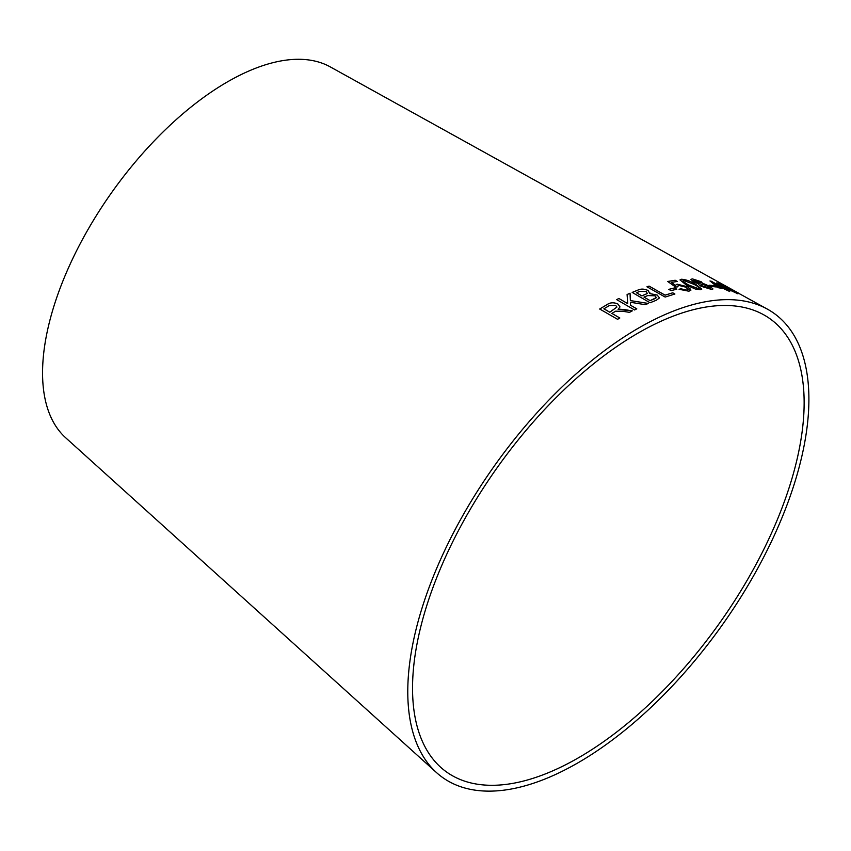 <?xml version="1.0" encoding="UTF-8"?>
<svg xmlns="http://www.w3.org/2000/svg" width="851" height="851" viewBox="0 0 851 851"><rect width="100%" height="100%" fill="white"/><g stroke="black" fill="none" stroke-linecap="round" stroke-linejoin="round"><path stroke-width="1.28" d="M484.655 785.037A278.415 135.649 125.5 0 0 744.827 584.243A278.415 135.649 125.5 0 0 763.741 314.806A278.415 135.649 125.5 0 0 497.952 466.571A278.415 135.649 125.5 0 0 440.616 767.219A278.415 135.649 125.5 0 0 484.655 785.037M481.645 790.866A285.181 138.947 125.5 0 0 748.146 585.19A285.181 138.947 125.5 0 0 767.517 309.2A285.181 138.947 125.5 0 0 495.271 464.657A285.181 138.947 125.5 0 0 436.531 772.612A285.181 138.947 125.5 0 0 481.645 790.866M734.094 290.67L330.358 66.942A228.142 111.162 125.5 0 0 112.555 191.305A228.142 111.162 125.5 0 0 65.57 437.68L436.531 772.612M732.403 289.734L734.562 290.936M745.923 297.307L767.517 309.2M729.318 288.085L726.35 286.702M736.179 291.882L728.701 287.819M736.966 293.606C738.636 293.978 736.668 292.659 731.083 289.659L717.829 283.032C716.085 282.766 718.021 284.16 723.627 287.191L737.977 293.829M736.955 293.648C738.615 294.01 736.658 292.691 731.073 289.691L716.797 282.862M723.212 287.872L709.989 280.936L718.297 287.723L723.765 288.691L729.722 291.499L711.234 281.213M716.34 286.968L714.053 285.691L709.117 285.181L711.404 286.457L716.34 286.968M698.618 284L699.096 283.638C698.086 284.053 698.777 284.936 701.171 286.287L711.33 289.383L712.957 288.957L710.138 286.425L702.883 283.681L701.139 281.702L692.416 278.894L690.927 279.33L693.267 281.585L698.628 283.989M712.957 288.978L710.117 286.457L703.107 283.447M686.289 285.021L695.224 288.989L700.352 289.702L701.788 289.117L695.469 284.138C690.704 281.213 686.034 279.585 681.46 279.245L680.013 279.883L686.289 285.021M677.609 286.861L678.587 285.362L685.895 287.181L688.225 289.606L687.172 290.191L680.843 288.787L679.087 289.287L689.002 291.233L690.714 289.372L687.629 286.808L677.109 284.16L675.417 285.319L671.343 282.404L677.3 281.447L675.173 280.245L667.727 281.479L675.598 287.053L677.609 286.861L677.407 286.085M690.704 289.414L690.863 290.265L687.629 286.808M676.811 289.212L674.566 287.936L668.78 289.351L671.024 290.616L676.811 289.212L674.566 287.936L668.769 289.393M646.973 286.787L665.142 297.052L674.896 294.01L672.747 292.797L665.067 295.137L649.047 286.085L646.973 286.787M659.493 297.946L657.153 295.063L649.781 293.627L648.249 290.585C644.537 288.872 641.228 288.659 638.303 289.925L632.165 292.414L650.068 302.765L656.291 300.243L659.504 297.924L657.163 295.031L649.781 293.595L650.036 292.978M648.239 303.435L630.368 300.584L630.038 293.201L627.081 294.531L627.74 303.626L618.868 298.488L616.677 299.626L634.569 309.966L636.771 308.839L630.559 305.254L630.421 302.254L645.366 304.711L648.239 303.435M623.613 311.423L629.527 312.349L632.304 310.849L618.113 309.477L619.996 306.892L617.932 304.062C613.911 302.222 610.295 302.392 607.103 304.562L599.689 309.009L617.592 319.327L619.805 317.976L611.858 313.391L615.741 311.168L623.613 311.423M632.304 310.881L624.538 309.604M624.538 309.636L620.336 309.243M620.326 309.275L618.113 309.477M619.996 306.913L617.932 304.062C613.901 302.254 610.295 302.424 607.103 304.594L607.103 304.562M607.103 304.594L599.689 309.051M619.805 318.008L611.858 313.391M616.922 307.083L609.805 312.243L603.891 308.828L609.178 305.658L615.656 305.307L616.922 307.051L609.805 312.2L603.891 308.785M648.228 303.467L630.368 300.584M630.357 300.626L630.038 293.201M630.027 293.244L627.081 294.563M627.74 303.658L618.868 298.488M618.868 298.531L616.667 299.658M636.761 308.881L630.559 305.254M630.559 305.296L630.421 302.254M649.781 293.627L648.249 290.627C644.537 288.915 641.218 288.691 638.293 289.957L638.303 289.925M638.293 289.957L632.165 292.446M647.228 293.574L641.856 295.893L636.442 292.755L639.707 291.414L646.42 291.51L647.228 293.531L641.867 295.85L636.452 292.723M656.344 297.552L650.121 300.669L643.973 297.073L647.749 295.574L654.951 295.808L656.344 297.552L655.557 298.414L650.121 300.637L643.973 297.073M674.886 294.052L672.747 292.84L665.067 295.169L649.047 286.085L646.962 286.83M687.608 286.84L677.098 284.202L675.417 285.319M675.407 285.351L671.343 282.404M677.29 281.479L675.173 280.245M675.162 280.277L667.716 281.511M677.577 286.861L677.396 286.127M688.214 289.638L687.172 290.191M687.161 290.234L680.843 288.787L679.077 289.329M701.788 289.127L695.448 284.17C690.693 281.245 686.023 279.617 681.449 279.277L680.002 279.905M698.48 288.702L699.214 288.34L698.48 288.702L688.076 284.819L682.715 281.255L683.3 280.319L693.714 284.245C697.937 286.287 699.533 287.766 698.49 288.67L688.087 284.787L682.736 281.213L683.321 280.287L682.715 281.255L683.321 280.287M702.862 283.713L701.139 281.702M701.128 281.734L692.416 278.894L690.927 279.351M700.118 283.16L694.905 281.5L694.299 279.936L699.437 281.617L700.118 283.16L700.894 282.947L694.895 281.543L694.278 279.968M693.512 280.202L694.299 279.936M709.468 288.383L710.425 288.085L702.905 286.287C700.745 285 700.416 284.319 701.915 284.223M700.99 284.5L701.926 284.181L708.489 286.361C710.67 287.627 711 288.287 709.479 288.34L702.915 286.255C700.756 284.968 700.426 284.277 701.926 284.181M716.319 287L714.053 285.691M714.032 285.734L709.106 285.223M726.935 289.478L723.19 287.915M711.213 281.255L709.968 280.968M729.701 291.531L725.297 289.032M721.691 287.532L717.733 286.84L713.351 282.904L721.691 287.532L717.755 286.798L713.351 282.904M717.808 283.064L716.797 282.883M719.489 284.362L729.679 289.117L735.073 292.563L719.489 284.362M735.062 292.606L719.723 284.074M746.476 297.584L735.392 291.531M726.892 286.808L726.328 286.734M735.413 291.489L734.881 291.297M734.307 290.787L738.881 293.329"/></g></svg>
